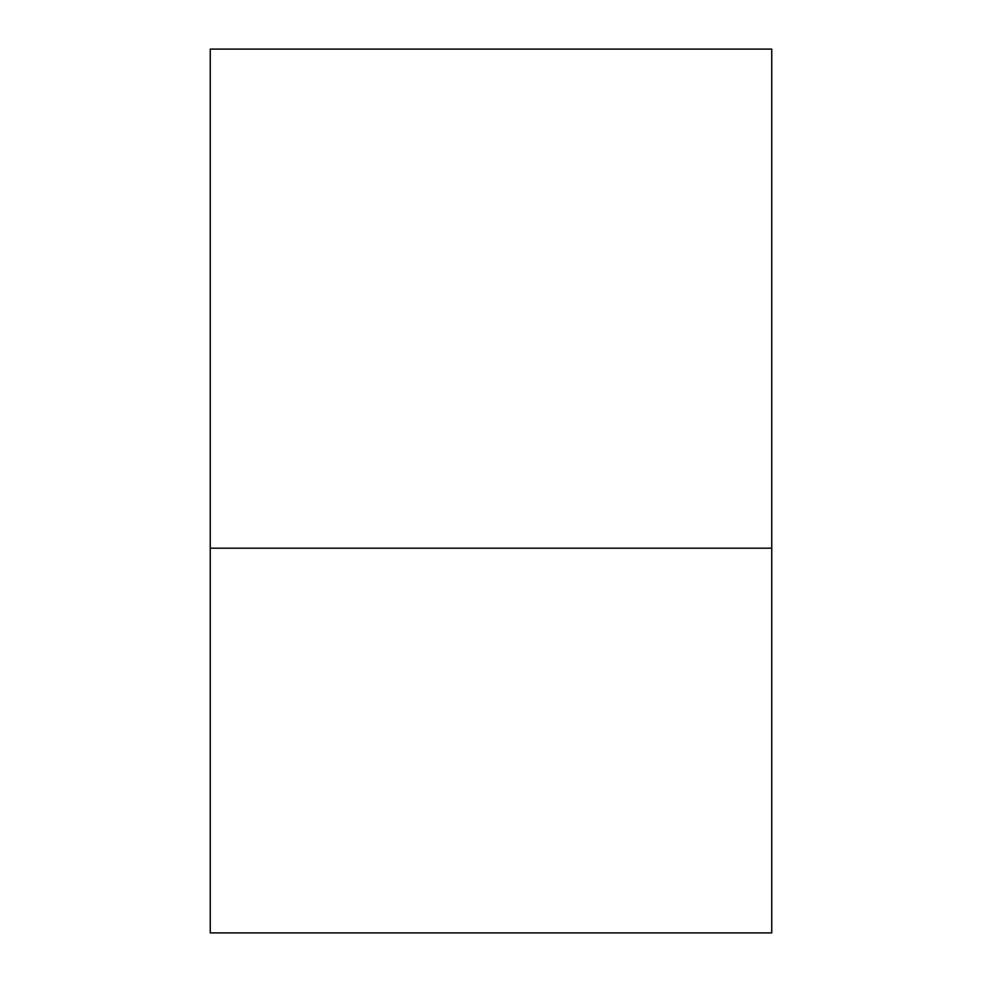 <?xml version="1.0" encoding="UTF-8"?>
<svg xmlns="http://www.w3.org/2000/svg" width="982" height="982" viewBox="0 0 982 982"><rect width="100%" height="100%" fill="white"/><g stroke="black" fill="none" stroke-linecap="round" stroke-linejoin="round"><path stroke-width="1.47" d="M771.742 548.189L771.742 932.9L210.258 932.9L210.258 49.1L771.742 49.1L771.742 548.189L210.258 548.189"/></g></svg>
